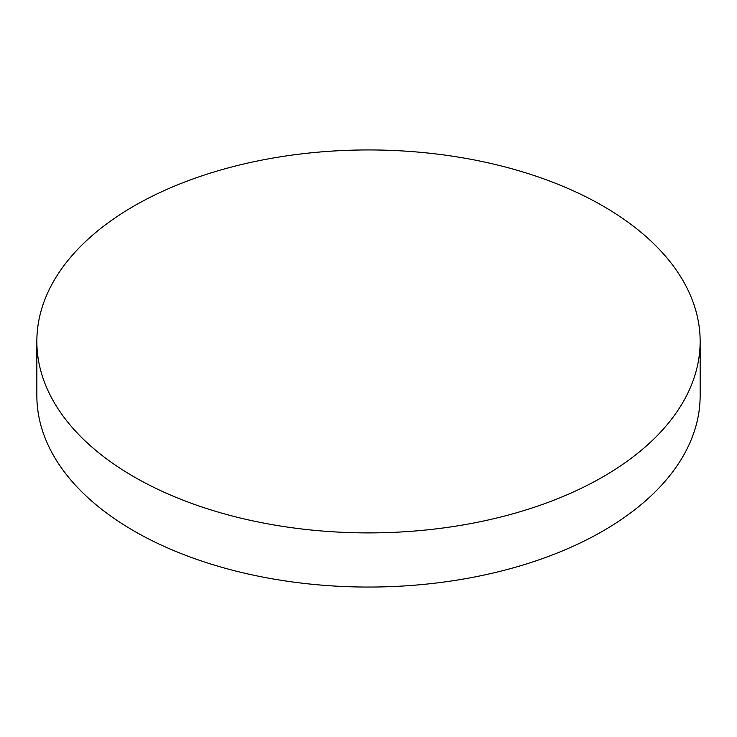 <?xml version="1.0" encoding="UTF-8"?>
<svg xmlns="http://www.w3.org/2000/svg" width="737" height="737" viewBox="0 0 737 737"><rect width="100%" height="100%" fill="white"/><g stroke="black" fill="none" stroke-linecap="round" stroke-linejoin="round"><path stroke-width="1.11" d="M133.987 476.811A331.65 191.473 0 0 0 495.421 518.323A331.65 191.473 0 0 0 700.15 341.424A331.65 191.473 0 0 0 603.013 206.028A331.65 191.473 0 0 0 241.579 164.517A331.65 191.473 0 0 0 36.85 341.424A331.65 191.473 0 0 0 133.987 476.811M36.85 341.424L36.85 395.576A331.65 191.473 0 0 0 133.987 530.972A331.65 191.473 0 0 0 495.421 572.483A331.65 191.473 0 0 0 700.15 395.576L700.15 341.424"/></g></svg>
